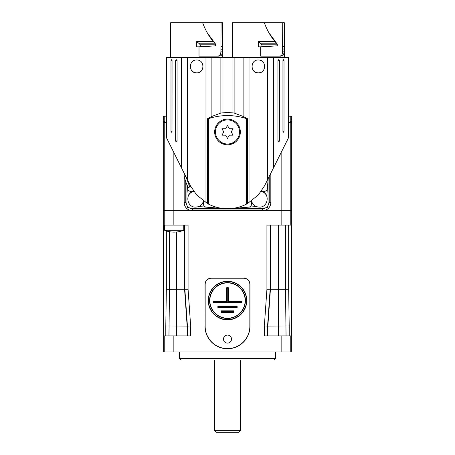 <?xml version="1.0" encoding="UTF-8"?>
<svg xmlns="http://www.w3.org/2000/svg" width="455" height="455" viewBox="0 0 455 455"><rect width="100%" height="100%" fill="white"/><g stroke="black" fill="none" stroke-linecap="round" stroke-linejoin="round"><path stroke-width="0.68" d="M274.069 359.985L180.931 359.985L179.321 358.381L275.679 358.381L274.069 359.985M164.494 230.23C169.704 232.482 176.91 233.04 183.763 230.23L164.494 230.23L164.494 225.088M183.763 230.23L183.763 225.088M231.515 339.111A4.015 4.015 0 0 0 227.5 335.096A4.015 4.015 0 0 0 223.485 339.111A4.015 4.015 0 0 0 227.5 343.121A4.015 4.015 0 0 0 231.515 339.111M245.165 300.567A17.665 17.665 0 0 0 227.5 282.902A17.665 17.665 0 0 0 209.835 300.567A17.665 17.665 0 0 0 227.5 318.233A17.665 17.665 0 0 0 245.165 300.567M245.421 300.567A17.921 17.921 0 0 0 227.5 282.646A17.921 17.921 0 0 0 209.579 300.567A17.921 17.921 0 0 0 227.5 318.489A17.921 17.921 0 0 0 245.421 300.567M246.769 300.567A19.269 19.269 0 0 0 227.5 281.298A19.269 19.269 0 0 0 208.231 300.567A19.269 19.269 0 0 0 227.5 319.837A19.269 19.269 0 0 0 246.769 300.567M246.513 300.567A19.013 19.013 0 0 0 227.5 281.554A19.013 19.013 0 0 0 208.487 300.567A19.013 19.013 0 0 0 227.5 319.581A19.013 19.013 0 0 0 246.513 300.567M179.321 351.954L179.321 358.381M275.679 351.954L275.679 358.381M173.856 152.539L173.856 225.088L188.074 225.088L188.074 289.215L190.645 325.956L190.645 335.898L173.856 335.898L173.856 351.954L163.265 351.954L163.265 210.637L291.735 210.637L291.735 122.315L290.779 122.315L290.779 210.637L163.265 210.637L163.265 122.315L166.479 122.315M173.856 225.088L164.221 225.088L164.221 122.315M164.221 351.954L164.221 335.898L163.607 335.898L163.607 225.088L164.221 225.088M281.144 335.898L291.393 335.898L291.393 225.088L290.779 225.088L290.779 210.637L291.735 210.637L291.735 351.954L281.144 351.954L281.144 335.898L264.355 335.898L264.355 325.956L266.926 289.215L266.926 225.088L281.144 225.088L281.144 152.539M281.144 351.954L173.856 351.954M205.017 326.263A22.483 22.483 0 0 0 227.5 348.746A22.483 22.483 0 0 0 249.983 326.263L249.983 284.512A6.421 6.421 0 0 0 243.561 278.085L211.438 278.085A6.421 6.421 0 0 0 205.017 284.512L205.16 326.263A22.34 22.34 0 0 0 227.5 348.604A22.34 22.34 0 0 0 249.84 326.263L249.84 284.512A6.285 6.285 0 0 0 243.561 278.227L211.438 278.227A6.285 6.285 0 0 0 205.16 284.512L205.16 326.263M187.432 335.898L187.432 326.07L165.796 325.956L166.342 289.215L166.342 230.787M164.221 335.898L173.856 335.898M169.476 231.64L169.476 289.329L188.074 289.215M266.926 289.215L285.524 289.329L285.524 225.088M288.658 225.088L288.658 289.215L289.204 325.956L267.568 326.07L267.568 335.898M166.342 289.215L169.476 289.329L168.953 335.898M184.861 225.088L184.861 289.329L187.432 326.07L190.645 325.956M290.779 225.088L281.144 225.088M233.921 312.448L233.921 310.845L221.079 310.845L221.079 312.448L233.921 312.448L233.495 312.022L233.921 310.845M237.135 307.631L237.135 306.027L217.865 306.027L217.865 307.631L237.135 307.631L236.702 307.205L237.135 306.027M228.302 301.21L228.302 287.719L226.698 287.719L226.698 301.21L213.048 301.21L213.048 302.814L241.952 302.814L241.952 301.21L228.302 301.21L227.875 301.642L227.875 288.151L228.302 287.719M227.875 288.151L227.125 288.151L227.125 301.642L213.475 301.642L213.475 302.387L241.525 302.387L241.525 301.642L227.875 301.642M241.525 301.642L241.952 301.21M241.525 302.387L241.952 302.814M213.475 302.387L213.048 302.814M213.475 301.642L213.048 301.21M227.125 301.642L226.698 301.21M227.125 288.151L226.698 287.719M236.702 306.46L218.298 306.46L218.298 307.205L236.702 307.205M218.298 307.205L217.865 307.631M218.298 306.46L217.865 306.027M233.495 311.277L221.505 311.277L221.505 312.022L233.495 312.022M221.505 312.022L221.079 312.448M221.505 311.277L221.079 310.845M288.658 289.215L285.524 289.329L286.047 335.898M264.355 325.956L267.568 326.07L270.139 289.329L270.139 225.088M168.003 230.23L169.032 230.23M179.355 230.23L181.573 230.23M185.776 181.744L185.776 202.583L187.653 207.122L192.198 209.004L262.802 209.004L267.347 207.122L269.224 202.583L269.224 176.449M288.521 122.315L290.779 122.315M186.055 182.529L186.055 202.299C186.465 206.178 188.603 208.316 192.476 208.726L262.524 208.726C266.397 208.316 268.535 206.178 268.945 202.299L268.945 177.012M238.738 432.25L216.261 432.25L214.652 430.646L240.348 430.646L238.738 432.25M214.652 359.985L214.652 430.646M240.348 359.985L240.348 430.646M163.425 122.315L163.425 121.03M291.575 122.315L291.575 121.03M164.221 116.213L163.265 116.213L163.265 121.03L164.221 121.03L164.221 116.213L166.479 116.213M291.735 121.03L291.735 116.213L290.779 116.213L290.779 121.03L291.735 121.03M166.479 121.03L164.221 121.03M290.779 121.03L288.521 121.03M288.521 116.213L290.779 116.213M224.23 208.583L206.371 207.167A3.213 3.213 0 0 1 203.413 203.965L203.413 200.991M188.956 194.729A8.031 8.031 0 0 1 193.455 191.367C184.707 193.392 186.738 207.611 195.707 207.105C199.552 206.883 202.117 204.955 203.413 201.32A8.031 8.031 0 0 1 198.625 206.553L206.371 207.167M193.79 191.367L190.816 191.367A3.213 3.213 0 0 1 187.614 188.41L187.403 185.788M187.614 188.41L188.228 196.156A8.031 8.031 0 0 1 188.29 195.991M190.747 186.408L188.398 187.636M251.587 200.991L251.587 203.965A3.213 3.213 0 0 1 248.629 207.167L230.77 208.583M248.629 207.167L256.375 206.553M268.166 178.57L266.778 196.156A8.031 8.031 0 0 0 261.545 191.367C270.304 193.398 268.257 207.611 259.293 207.105C255.448 206.883 252.878 204.955 251.587 201.32A8.031 8.031 0 0 0 252.047 202.526M261.215 191.367L264.184 191.367A3.213 3.213 0 0 0 267.386 188.41M184.383 176.836A44.163 44.163 0 0 0 188.33 187.67A44.163 44.163 0 0 1 184.383 176.836L185.265 176.642M166.479 57.438L166.479 137.74L181.443 167.764L181.443 57.438L166.479 57.438M273.557 167.764L288.521 137.74L288.521 57.438L273.557 57.438L273.557 167.764L264.577 185.765L258.332 194.956L247.537 203.544L247.537 118.744L243.112 116.423L234.12 113.022L227.5 112.448L220.88 113.022L211.888 116.423L207.463 118.744L207.725 203.686L208.635 204.17A41.433 41.433 0 0 0 246.365 204.17L247.537 203.544M181.443 57.438L187.358 57.438L187.358 179.623L181.443 167.764M220.88 113.022L220.88 57.438L187.358 57.438M220.88 57.438L234.12 57.438L234.12 113.022M267.642 179.623L267.642 57.438L234.12 57.438M267.642 57.438L273.557 57.438M253.793 70.974A6.421 6.421 0 0 0 258.332 72.851C250.045 73.255 250.051 59.599 258.332 60.009C266.624 59.611 266.619 73.249 258.332 72.851A6.421 6.421 0 0 0 259.583 72.732M207.463 118.744L207.463 203.544L196.668 194.956L190.423 185.765L187.358 179.623M196.668 72.851C188.376 73.255 188.387 59.599 196.668 60.009C204.955 59.611 204.949 73.249 196.668 72.851A6.421 6.421 0 0 1 195.417 72.732M190.366 65.173A6.421 6.421 0 0 0 190.736 68.893M193.102 71.771A6.421 6.421 0 0 0 194.205 72.362M284.347 57.438L284.347 22.75L284.079 51.842C283.909 53.946 283.368 55.26 282.458 55.789L280.695 56.153L260.675 56.153L260.675 46.837L277.283 45.875L277.283 44.175L277.283 45.875M222.683 57.438L222.683 22.75L222.415 51.842C222.245 53.946 221.704 55.26 220.794 55.789L219.026 56.153L199.011 56.153L199.011 46.837L215.619 45.875L215.619 44.175L215.619 45.875M199.011 46.837L196.668 46.837L196.668 41.559L213.315 41.559C208.856 36.281 205.307 30.013 202.668 22.75L170.653 22.75L170.653 57.438M217.564 56.153L219.338 55.789C220.231 55.265 220.749 53.952 220.891 51.842L221.073 22.75L222.677 22.75M203.027 23.74L202.668 22.75L221.073 22.75M207.15 32.623L215.619 44.175L213.315 41.559M214.697 43.162L198.676 43.162L200.285 44.806L200.285 46.763M198.676 43.162L196.668 41.559M284.347 22.75L264.338 22.75L264.691 23.74M279.233 56.153L281.002 55.789C281.895 55.265 282.413 53.952 282.555 51.842L282.737 22.75M268.814 32.623L277.283 44.175L274.979 41.559C270.52 36.281 266.971 30.013 264.338 22.75L232.317 22.75L232.317 57.438M276.361 43.162L260.34 43.162L261.955 44.806L261.955 46.763M260.675 46.837L258.332 46.837L258.332 41.559L274.979 41.559M260.34 43.162L258.332 41.559M199.125 72.362A6.421 6.421 0 0 0 201.212 70.974M247.275 203.686L247.275 118.749L246.365 118.584C233.813 114.569 221.238 114.569 208.635 118.584L207.725 118.749M205.973 202.68L205.973 57.438M249.027 57.438L249.027 202.68M263.673 62.858A6.421 6.421 0 0 0 261.904 61.089M260.789 60.498A6.421 6.421 0 0 0 259.589 60.128M252.991 62.858A6.421 6.421 0 0 0 252.4 63.967M175.636 60.651C176.096 59.412 176.568 59.412 177.058 60.651L177.058 140.942C176.574 142.182 176.102 142.182 175.636 140.942L175.636 60.651L177.058 60.651M170.995 60.651C171.33 59.412 171.689 59.412 172.058 60.651L172.024 131.637C171.563 132.541 171.222 132.433 170.995 131.307L170.995 60.651L172.058 60.651L172.018 60.305M227.5 144.798A12.848 12.848 0 0 1 214.652 131.95A12.848 12.848 0 0 1 227.5 119.102A12.848 12.848 0 0 1 240.348 131.95A12.848 12.848 0 0 1 227.5 144.798M227.5 119.904A12.046 12.046 0 0 1 239.546 131.95A12.046 12.046 0 0 1 227.5 143.996A12.046 12.046 0 0 1 215.454 131.95A12.046 12.046 0 0 1 227.5 119.904M225.646 128.737L227.5 125.529L229.354 128.737L233.062 128.737L231.208 131.95L233.062 135.163L229.354 135.163L227.5 138.371L225.646 135.163L221.938 135.163L223.792 131.95L221.938 128.737L225.646 128.737M282.942 60.651L282.976 60.322C283.437 59.412 283.778 59.52 284.005 60.651L284.005 131.307C283.67 132.547 283.311 132.547 282.942 131.307L282.942 60.651L284.005 60.651M282.982 131.649L282.942 131.307L284.005 131.307M277.942 60.651C278.426 59.412 278.898 59.412 279.364 60.651L279.364 140.942C278.904 142.182 278.432 142.182 277.942 140.942L277.942 60.651L279.364 60.651M165.796 335.898L165.796 325.956M290.779 335.898L290.779 351.954M176.557 232.09L176.557 335.898M184.582 225.088L184.582 289.329L187.147 326.07L187.147 335.898M270.418 225.088L270.418 289.329L267.853 326.07L267.853 335.898M278.443 225.088L278.443 335.898M289.204 325.956L289.204 335.898M262.524 208.726L262.802 210.608L192.198 210.608C189.997 210.574 188.103 209.789 186.522 208.259L187.653 207.122M270.833 173.224L270.833 202.583C270.793 204.784 270.014 206.678 268.478 208.259L267.347 207.122M268.478 208.259C266.897 209.789 265.003 210.574 262.802 210.608M186.055 202.299L184.167 202.583L184.167 173.224M186.522 208.259C184.986 206.678 184.207 204.784 184.167 202.583M268.945 202.299L270.833 202.583M192.476 208.726L192.198 210.608M164.38 122.315L164.38 121.03M290.62 121.03L290.62 122.315M186.084 177.069L189.752 186.931M232.027 57.438L232.027 112.652M222.973 112.652L222.973 57.438M220.794 55.789L219.338 55.789M200.285 44.806L215.619 44.806M198.767 43.202L214.732 43.202M221.073 46.984L222.677 46.052M221.045 49.458L222.654 48.526M220.891 51.842L222.415 51.842M282.737 46.984L284.347 46.052M261.955 44.806L277.283 44.806M260.431 43.202L276.395 43.202M282.709 49.458L284.318 48.526M282.555 51.842L284.079 51.842M281.002 55.789L282.458 55.789M243.112 116.423L243.112 57.438M211.888 57.438L211.888 116.423M208.635 118.584L208.635 204.17M246.365 204.17L246.365 118.584M172.058 131.307L170.995 131.307M177.058 140.942L175.636 140.942M279.364 140.942L277.942 140.942"/></g></svg>
